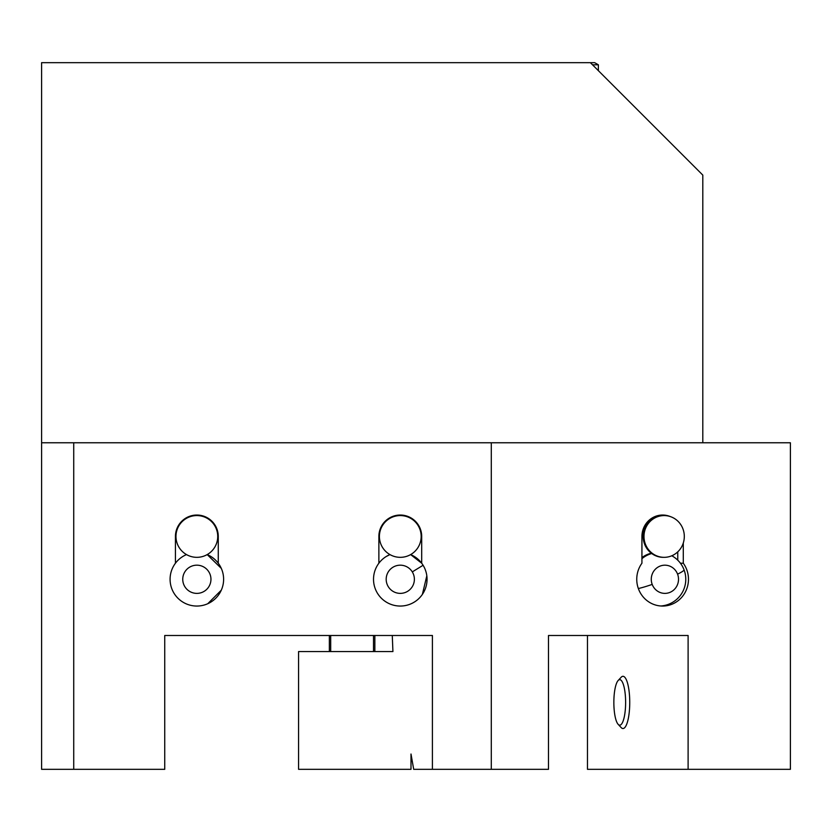 <?xml version="1.0" encoding="UTF-8"?>
<svg xmlns="http://www.w3.org/2000/svg" width="832" height="832" viewBox="0 0 832 832"><rect width="100%" height="100%" fill="white"/><g stroke="black" fill="none" stroke-linecap="round" stroke-linejoin="round"><path stroke-width="1.25" d="M210.954 579.28A14.102 14.102 0 0 0 196.851 565.178A14.102 14.102 0 0 0 182.749 579.28A14.102 14.102 0 0 0 196.851 593.382A14.102 14.102 0 0 0 210.954 579.28M221.302 568.381L207.189 554.59A26.77 26.77 0 0 1 218.265 563.222L218.265 536.453A21.414 21.414 0 0 0 196.851 515.039A21.414 21.414 0 0 0 175.438 536.453L175.438 563.222A26.77 26.77 0 0 0 196.851 606.05A26.77 26.77 0 0 0 218.265 563.222M207.75 603.73L221.302 590.179M73.726 769.33L164.736 769.33L164.736 635.492L432.411 635.492L432.411 769.33L548.486 769.33L548.486 635.492L688.106 635.492L688.106 769.33L790.4 769.33L790.4 442.77L73.726 442.77L73.726 769.33L41.6 769.33L41.6 62.67L594.672 62.67L598.364 64.802L592.509 64.802M199.212 557.201A20.883 20.883 0 0 0 217.599 534.092A20.883 20.883 0 0 0 194.49 515.705A20.883 20.883 0 0 0 176.103 538.814A20.883 20.883 0 0 0 199.212 557.201M389.033 554.039A20.883 20.883 0 0 0 417.872 547.716A20.883 20.883 0 0 0 411.549 518.866A20.883 20.883 0 0 0 382.699 525.2A20.883 20.883 0 0 0 389.033 554.039M664.144 515.58L663.343 515.58A20.883 20.166 90 0 0 645.382 545.958A20.883 20.166 90 0 0 663.343 557.336L664.144 557.336A20.883 20.166 90 0 0 682.105 526.958A20.883 20.166 90 0 0 664.144 515.58A20.883 20.166 90 0 0 646.194 545.958A20.883 20.166 90 0 0 664.144 557.336M619.736 725.171A22.755 5.886 90 0 1 618.155 724.339A22.755 5.886 90 0 1 613.85 702.416A22.755 5.886 90 0 1 618.155 680.493A22.755 5.886 90 0 1 619.736 679.661A22.755 5.886 90 0 1 625.622 702.416A22.755 5.886 90 0 1 619.736 725.171M618.155 680.493L621.171 677.258A26.114 6.76 90 0 1 622.981 676.302A26.114 6.76 90 0 1 629.741 702.416A26.114 6.76 90 0 1 622.981 728.53A26.114 6.76 90 0 1 621.171 727.574L618.155 724.339M400.286 606.05A26.77 26.77 0 0 0 421.699 563.222L421.699 536.453A21.414 21.414 0 0 0 400.286 515.039A21.414 21.414 0 0 0 378.872 536.453L378.872 563.222A26.77 26.77 0 0 1 386.277 556.473A26.77 26.77 0 0 0 400.286 606.05M680.42 563.222L683.29 563.222A26.77 25.854 90 0 1 688.47 579.28A26.77 25.854 90 0 1 662.615 606.05A26.77 25.854 90 0 1 636.75 579.28A26.77 25.854 90 0 1 641.93 563.222L641.93 536.453A21.414 20.686 -90 0 1 662.615 515.039A21.414 20.686 -90 0 1 670.259 516.558M651.29 553.197A26.77 25.854 90 0 0 641.93 557.586M702.801 442.77L702.801 175.094L590.377 62.67M491.296 769.33L491.296 442.77M683.29 543.005L683.29 563.222M688.106 769.33L587.475 769.33L587.475 635.492M41.6 442.77L73.726 442.77M659.838 515.237A21.414 20.686 -90 0 1 661.887 515.632M677.758 551.866L677.758 560.175M392.278 635.492L392.922 651.56L298.574 651.56L298.574 769.33L410.998 769.33L410.998 754.021L413.691 769.33L432.411 769.33M677.581 574.153A14.102 13.624 90 0 0 659.932 566.155A14.102 13.624 90 0 0 652.205 584.418A14.102 13.624 90 0 0 669.854 592.415A14.102 13.624 90 0 0 677.581 574.153A26.77 2.527 159.3 0 0 684.05 569.826A26.77 26.77 0 0 0 671.798 555.776M412.298 571.896A14.102 14.102 0 0 0 392.902 567.268A14.102 14.102 0 0 0 388.274 586.664A14.102 14.102 0 0 0 407.67 591.292A14.102 14.102 0 0 0 412.298 571.896L423.093 565.271A26.77 26.77 0 0 1 414.305 602.087A26.77 26.77 0 0 1 377.478 593.299M410.623 554.59A26.77 26.77 0 0 1 421.699 563.222L410.623 554.59A26.77 26.77 0 0 1 415.407 557.201M389.948 554.59L386.277 556.473A26.77 26.77 0 0 1 389.948 554.59M422.375 594.402L426.826 575.765M638.352 588.526A26.77 2.527 -20.7 0 0 652.205 584.418M186.514 554.59A26.77 26.77 0 0 0 175.438 563.222M374.858 635.492L374.858 651.56M373.516 635.492L373.516 651.56M330.689 635.492L330.689 651.56M329.358 635.492L329.358 651.56M598.364 70.658L598.364 64.802M651.726 553.519A26.77 26.77 0 0 0 641.93 558.667M660.837 605.987A26.77 26.77 0 0 0 684.05 569.826"/></g></svg>
